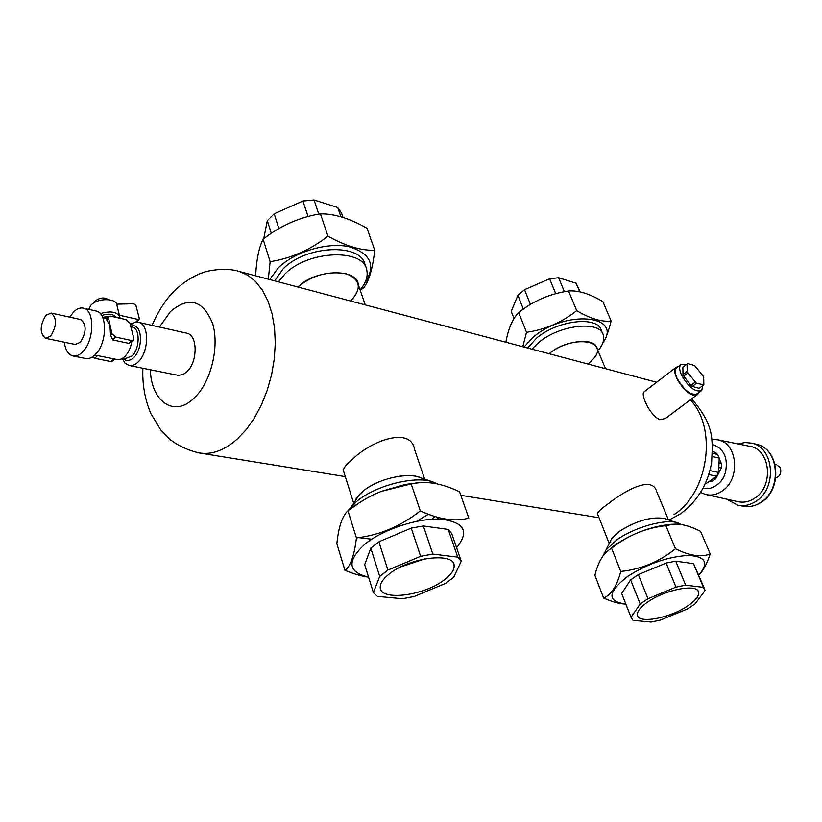 <?xml version="1.0" encoding="UTF-8"?>
<svg xmlns="http://www.w3.org/2000/svg" width="822" height="822" viewBox="0 0 822 822"><rect width="100%" height="100%" fill="white"/><g stroke="black" fill="none" stroke-linecap="round" stroke-linejoin="round"><path stroke-width="1.23" d="M101.661 315.514C108.545 313.305 113.302 313.922 115.953 317.354M108.73 316.234L102.637 317.395M108.206 316.747L102.863 317.867L106.377 318.648M108.483 299.629C104.312 297.061 99.832 297.543 95.044 301.068L93.955 302.856M119.642 316.131L117.022 305.805C117.505 297.965 97.633 297.472 90.913 305.27L88.755 309.37M120.125 318.289L120.125 318.063C118.039 311.928 111.412 310.449 100.253 313.614M118.974 315.134L138.312 319.511L139.319 318.525L135.918 305.465L133.822 303.76L116.662 304.171M131.756 323.827L129.979 323.426M678.489 366.365L676.023 367.403C670.516 371.904 683.729 393.142 693.295 395.063L697.786 394.303L698.679 392.803M697.025 394.868L665.368 418.49L660.374 419.652C651.23 417.555 640.256 394.961 643.934 391.93L644.582 391.436M424.234 480.223C415.983 470.595 379.404 477.017 363.016 491.248C358.022 495.419 355.176 499.427 354.488 503.28M343.904 472.147L343.36 470.441C343.596 467.862 346.72 464.07 352.741 459.077C371.462 440.551 411.123 426.053 414.637 449.716L424.666 479.123M365.235 304.9L358.31 284.597C356.984 267.89 315.237 269.195 297.841 287.012C312.709 275.062 328.872 270.664 346.319 273.818C360.611 279.603 362.06 288.666 350.665 301.037M665.008 518.6C651.887 516.308 636.834 520.46 619.839 531.074C614.496 534.927 611.239 538.544 610.068 541.934L602.896 556.165M597.789 514.551L597.522 513.873C597.615 512.055 601.365 508.551 608.783 503.372C625.48 490.066 652.452 475.568 656.583 491.371L668.378 519.699M605.495 368.677L596.916 348.066C594.82 337.01 564.622 340.411 549.117 353.717C571.085 334.852 610.037 339.578 593.741 358.464L588.09 364.054M129.311 365.523L178.189 375.356L182.874 374.585L186.851 371.811C197.835 362.122 197.845 335.016 186.974 333.249L186.594 333.167M159.458 327.053L170.473 311.538C189.152 295.91 203.27 300.112 212.816 324.135C219.495 347.264 210.864 382.795 194.013 398.146C174.141 418.09 151.104 401.352 150.344 369.756M122.252 358.608L125.078 363.19L128.951 365.451C132.013 366.078 135.106 364.886 138.209 361.865C149.172 351.867 149.388 324.094 138.62 322.368L134.52 322.512L130.349 324.875M133.801 338.345L129.886 323.087L126.3 319.676L110.333 316.09L108.227 316.727L111.936 333.619L115.583 337.061L131.623 340.514L133.657 339.887L133.801 338.345M114.69 359.08L112.902 360.889L110.857 361.546L94.828 358.31L92.413 356.933M133.226 340.318L128.807 343.36L112.768 339.948L110.528 335.057L110.004 325.892L106.233 318.802M45.919 315.278L51.18 313.059C57.026 318.227 56.852 325.923 50.666 336.136L45.508 338.315C39.631 333.198 39.764 325.522 45.919 315.278M80.556 319.511L80.761 319.563C86.68 324.69 86.546 332.273 80.361 342.322L75.172 344.449L45.703 338.356M69.726 317.138L73.25 312.381C76.682 308.815 80.094 307.407 83.484 308.178C94.91 309.976 94.396 340.719 82.632 351.878C79.302 355.227 76.014 356.573 72.768 355.905C68.144 354.539 65.318 349.977 64.311 342.199M95.763 310.952L96.153 311.035C107.62 312.853 107.168 343.411 95.393 354.467C92.054 357.806 88.766 359.132 85.509 358.464L73.148 355.988M131.756 341.808C130.636 347.994 128.366 352.885 124.944 356.501L121.584 358.967L118.183 359.717L94.818 355.042M132.065 327.002L132.332 327.064C140.202 328.307 140.028 348.631 132.034 355.977L125.242 358.618L122.981 358.156M130.626 325.954L134.058 325.789C142.709 327.166 142.535 349.514 133.729 357.58L131.078 359.635L127.831 360.622L126.269 360.478L122.807 358.269M702.974 375.746L694.549 365.513L687.654 363.55L687.007 364.054L687.202 371.339L687.911 372.941L696.45 383.288L703.858 384.778L703.683 377.329L702.974 375.746M699.604 387.963L703.344 385.169M699.152 388.303L692.247 386.443L696.45 383.288M692.247 386.443L690.891 385.374L695.093 382.22M690.891 385.374L683.729 376.106L687.911 372.941M683.729 376.106L683.02 374.513L687.202 371.339M683.02 374.513L682.846 367.228L687.007 364.054M682.846 367.228L683.493 366.725M702.789 385.58L701.741 390.522C695.361 392.577 688.559 387.326 681.356 374.75C679.321 369.941 679.136 366.561 680.78 364.608L686.586 364.362M701.012 391.067L697.375 393.779C690.973 395.865 684.171 390.625 676.989 378.069C674.975 373.26 674.79 369.879 676.444 367.917L677.205 367.342M420.278 510.873C439.071 519.525 455.254 521.929 468.807 518.076L459.58 491.813C441.866 483.192 425.734 480.551 411.206 483.87L381.562 491.33C370.979 495.296 359.779 501.78 347.942 510.781C342.24 516.062 338.541 527.066 336.856 543.804L344.963 570.345C350.573 566.122 354.385 555.323 356.419 537.917C379.661 535.214 400.951 526.203 420.278 510.873L411.206 483.87M456.559 547.606C469.629 531.69 464.492 522.217 441.137 519.196C418.49 517.798 383.668 529.06 365.307 543.815C346.514 560.994 347.603 572.102 368.554 577.126M368.585 577.198C361.999 576.304 354.118 574.023 344.963 570.345M353.707 506.958C361.197 500.896 370.506 495.666 381.624 491.258L405.39 484.415L419.117 482.74M438.907 517.593L437.109 519.052M446.161 519.689L446.274 519.103M356.419 537.917L347.942 510.781M435.064 516.514L431.612 519.278M371.739 539.201L358.567 537.609M424.861 558.857L400.674 566.954M451.761 533.642L448.226 529.43L423.381 525.957L411.288 528.094L378.88 541.79L370.804 548.182L364.67 564.673L373.383 592.57L377.432 596.382L402.533 598.735L414.237 596.484L445.524 583.373L453.652 577.321L461.234 561.21L451.761 533.642M370.804 548.182L379.723 576.407L373.383 592.57M378.88 541.79L387.912 570.078L379.723 576.407M411.288 528.094L420.628 556.309L387.912 570.078M423.381 525.957L432.814 554.069L420.628 556.309M448.226 529.43L457.731 557.131L432.814 554.069M461.234 561.21L457.731 557.131M389.392 573.859C383.083 578.822 380.031 583.353 380.226 587.453C380.124 601.427 424.183 595.837 444.394 579.787C451.196 574.619 454.443 569.841 454.124 565.485C454.33 551.881 409.562 557.357 389.392 573.859M432.988 481.99L419.045 477.192C406.15 472.105 376.866 479.38 363.016 491.248L359.769 494.228L355.042 501.235M437.489 484.024L433.379 482.124C415.973 475.198 375.541 485.268 356.563 501.502L347.819 510.904M380.73 532.502L385.035 531.834M416.651 521.323L428.437 514.233M343.041 217.501L341.572 213.206L337.739 207.504L340.955 216.874M263.728 238.719L267.314 220.666L271.322 233.356M267.314 220.666L274.168 213.792L278.905 228.629M274.168 213.792L302.938 201.03L308.075 216.556M302.938 201.03L314.025 199.962L318.772 214.121M314.025 199.962L337.739 207.504M360.118 289.889C365.656 283.385 367.927 277.076 366.92 270.962C365.03 248.182 308.168 249.796 284.71 274.229L278.453 281.864M274.682 280.857L283.056 268.979C306.442 244.524 363.232 243.004 365.153 265.845M320.436 213.812L327.947 236.181C310.295 249.909 291.029 258.406 270.13 261.684L263.112 239.181C280.497 225.649 299.609 217.203 320.436 213.812C334.667 213.751 350.203 218.58 367.044 228.311L374.719 250.186C361.331 250.772 345.733 246.107 327.947 236.181M270.13 261.684L268.332 279.172M255.611 275.802C256.536 259.341 259.033 247.134 263.112 239.181M360.252 290.269L363.971 287.536C369.191 280.487 372.767 268.034 374.719 250.186M269.719 279.542L278.432 267.715C294.708 251.666 327.362 241.976 348.98 246.692C371.349 253.556 376.414 266.061 364.177 284.186M695.104 603.903L705.009 590.638L703.447 587.36L685.64 585.172L675.982 587.134L647.972 598.714L640.174 603.965L631.039 617.25L633.012 620.343L651.086 622.038L660.446 620.065L687.408 608.958L695.104 603.903M622.305 595.056L631.039 617.25M621.699 593.402L630.628 579.88L640.174 603.965M630.628 579.88L638.334 574.578L647.972 598.714M638.334 574.578L666.118 563.06L675.982 587.134M666.118 563.06L675.725 561.169L685.64 585.172M675.725 561.169L693.521 563.645L703.447 587.36M693.521 563.645L704.351 588.449M648.055 601.776C640.451 607.026 636.916 611.496 637.43 615.175C638.386 624.042 669.827 618.165 687.511 606.03C695.463 600.656 699.152 596.042 698.566 592.2C697.683 583.466 665.707 589.395 648.055 601.776M698.751 575.081C709.181 562.936 705.708 556.381 688.333 555.415C667.998 556.648 647.777 563.635 627.669 576.386C607.396 592.323 606.78 601.55 625.84 604.057C619.983 603.995 612.596 602.002 603.656 598.077C611.27 594.789 616.973 585.922 620.764 571.485C641.109 569.297 659.336 561.724 675.458 548.767C689.555 555.816 701.135 557.532 710.187 553.925C706.899 564.026 703.098 571.064 698.782 575.051M710.187 553.925L700.591 531.351C689.596 525.823 680.411 523.46 673.054 524.282L665.871 525.659C645.599 527.95 627.515 535.492 611.619 548.284L610.664 548.849C603.471 552.949 598.211 561.775 594.892 575.318L603.656 598.077M607.386 551.243L615.195 544.863C632.889 533.139 651.507 526.286 671.04 524.313L674.585 524.189M611.619 548.284L620.764 571.485M665.871 525.659L675.458 548.767M681.911 524.683L664.967 518.59C651.836 516.319 636.793 520.48 619.839 531.074L611.876 538.544M678.325 522.936C666.005 518.374 634.307 527.108 616.541 540.085L605.67 550.247M512.055 313.552L514.048 318.546M511.233 311.363L517.891 295.345L523.347 309.134M517.891 295.345L524.539 289.663L530.467 304.5M524.539 289.663L549.61 278.802L555.734 293.742M549.61 278.802L558.6 277.713L564.395 291.738M558.6 277.713L576.16 283.292L579.746 291.851M576.16 283.292L580.188 291.944M598.981 349.576C603.04 344.284 604.478 339.496 603.307 335.212C600.399 320.097 559.227 324.649 538.287 342.877L531.916 349.145M527.632 348.004L536.458 338.263C557.347 320.025 598.478 315.535 601.406 330.691L602.526 333.362M522.792 346.73L526.501 332.314C545.027 329.684 561.765 322.481 576.705 310.675C590.34 318.71 601.807 322.142 611.116 320.981L602.906 301.684C589.857 293.773 578.4 290.207 568.536 290.998C550.062 293.701 533.447 300.883 518.703 312.535C512.62 318.607 508.345 328.512 505.869 342.229M602.906 342.661C623.528 314.939 565.094 309.319 533.067 337.339L523.974 347.038M611.116 320.981C608.67 331.194 605.814 338.746 602.536 343.637M518.703 312.535L526.501 332.314M568.536 290.998L576.705 310.675M775.752 478.034C780.17 476.174 781.671 472.753 780.263 467.749L776.513 464.605M705.368 483.511L706.067 483.644L705.255 483.757M708.79 474.561L716.64 476.185L706.067 483.644M709.931 470.626L718.572 472.445L716.64 476.185M712.314 456.559L719.219 458.09L718.572 472.445M712.51 453.333L717.616 454.474L719.219 458.09M712.561 451.052L717.616 454.474M710.393 480.593L712.571 481.034L709.653 481.117M713.547 478.363L715.726 478.815L712.571 481.034M718.788 467.554L721.254 468.078L715.726 478.815M718.983 463.269L721.449 463.803L721.254 468.078M715.736 453.199L717.195 454.186M719.188 458.697L721.449 463.803M712.787 451.206L716.876 453.456M712.376 444.599L713.928 445C724.069 449.285 727.984 458.121 725.641 471.509C724.213 477.49 721.161 482.052 716.486 485.206C712.119 488.402 707.691 489.316 703.2 487.939M717.976 439.852C737.663 442.966 740.889 479.267 722.137 490.981C716.805 494.7 711.328 495.861 705.718 494.454M749.5 446.254L750.311 446.418C770.594 449.696 773.934 486.357 754.771 498.163C749.335 501.769 743.715 502.93 737.92 501.646L705.708 494.474L700.57 492.512M738.228 443.952L745.009 442.513L751.76 443.161C774.129 447.456 777.407 488.104 756.127 501.184C750.239 505.088 744.146 506.434 737.837 505.211L726.556 499.118M135.62 322.255L138.312 319.511M690.357 399.841C717.534 428.2 708.636 492.316 674.03 514.654M198.647 452.819C211.388 455.141 224.242 450.559 237.209 439.082L246.261 429.608L254.409 418.008L261.488 404.701L267.284 390.101L271.609 374.668L274.301 358.834L275.278 343.103L274.538 327.957L272.092 313.87L268.064 301.242L262.567 290.433L255.796 281.74L247.977 275.37L239.346 271.496M110.857 361.546L113.528 358.844M128.807 343.36L131.623 340.514M94.828 358.31L97.489 355.587M112.768 339.948L115.583 337.061M110.528 335.057L111.936 333.619M106.696 319.655L108.093 318.206M756.672 444.373C778.968 448.576 782.369 489.162 761.069 502.139C755.161 506.198 749.078 507.523 742.811 506.126L738.577 505.355M136.37 322.173L139.062 319.429M643.934 391.93L676.023 367.403M343.36 470.441L353.696 503.228M609.215 543.548L597.522 513.873M152.121 325.409C155.132 317.487 163.629 301.869 171.89 293.567C181.518 282.141 199.633 273.13 202.335 272.883C204.565 271.414 224.478 266.698 239.356 271.486L656.614 382.251M142.864 368.246C142.237 384.336 144.877 399.379 150.796 413.394L160.835 430.06L170.062 439.513C178.189 445.699 187.714 450.148 198.647 452.86L345.312 476.616M460.823 495.327L599.043 517.716M138.62 322.368L186.974 333.249M681.664 512.959C698.053 500.382 708.05 483.47 711.657 462.241C712.571 440.191 714.965 425.775 691.682 398.855M680.328 513.904L669.231 519.977M106.11 318.926L108.227 316.727M80.761 319.563L51.18 313.059M96.153 311.035L83.484 308.178M132.332 327.064L130.821 326.724M682.897 367.177L687.048 364.012M676.444 367.917L680.78 364.608M405.39 484.415L408.061 484.353M454.124 565.485L453.302 563.06M359.769 494.228L352.124 505.561M621.74 593.597L631.08 617.445M671.04 524.313L673.054 524.282M613.921 545.787L610.664 548.849M698.566 592.2L698.135 591.141M514.027 318.576L511.305 311.62M775.043 464.276L776.677 464.646M750.311 446.418L717.976 439.821L711.831 439.39M761.562 502.047C782.688 488.967 779.554 449.018 756.682 444.332L751.76 443.161M761.48 502.098C755.541 506.033 749.315 507.38 742.811 506.157"/></g></svg>
